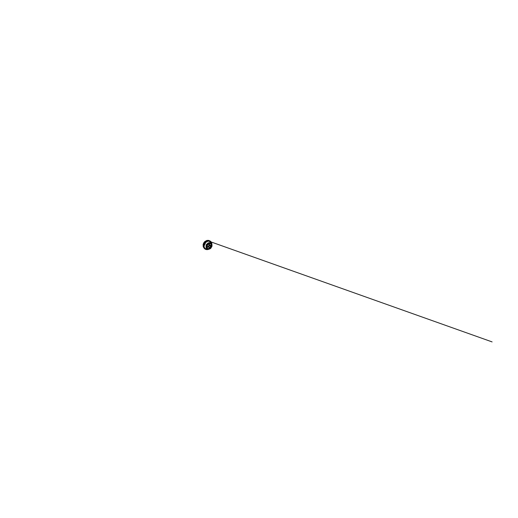<?xml version="1.0" encoding="UTF-8"?>
<svg xmlns="http://www.w3.org/2000/svg" width="518" height="518" viewBox="0 0 518 518"><rect width="100%" height="100%" fill="white"/><g stroke="black" fill="none" stroke-linecap="round" stroke-linejoin="round"><path stroke-width="0.39" stroke-dasharray="2.59 1.94" d="M207.55 248.472L209.46 248.815L210.858 247.889L211.791 245.26L210.729 243.667M209.097 245.279C209.304 244.58 209.065 243.829 208.482 243.531C207.86 243.201 206.909 243.512 206.417 244.269C205.911 245.02 205.996 246.011 206.552 246.458L208.398 246.341M208.346 243.376L208.903 243.758L209.207 245.124L208.398 246.426L207.025 246.782L206.06 245.862L206.313 244.282L206.896 243.654L208.346 243.376M209.091 241.246L210.263 242.165L210.845 243.551L210.185 246.607L207.724 248.562L206.222 248.679L204.863 248.07L203.956 246.775L203.781 245.001L204.442 243.156L205.801 241.718L207.491 241.051L209.091 241.246M209.201 240.805L210.489 241.841L211.117 243.376L210.386 246.723L207.692 248.873L206.034 249.016L204.526 248.362L203.503 246.937L203.283 244.962L204.014 242.897L205.536 241.297L207.433 240.566L209.201 240.805M211.92 244.651C211.862 246.51 210.612 248.4 208.929 249.184C210.632 248.362 211.836 246.542 211.92 244.658M207.847 246.626L208.754 246.387L209.304 245.513L208.735 244.366L207.414 244.982L207.232 246.011L207.847 246.626M208.378 246.568L207.608 246.458C207.226 246.173 207.174 245.5 207.511 244.995C207.847 244.483 208.489 244.269 208.896 244.509L209.304 245.176M207.64 247.203L206.831 246.626L206.76 245.098L207.537 244.075L208.981 243.784C209.758 244.043 210.062 245.033 209.706 245.895C209.356 246.762 208.43 247.371 207.64 247.203M207.563 247.118L207.045 246.866C206.507 246.445 206.397 245.48 206.857 244.716L206.999 244.502C207.524 243.777 208.456 243.499 209.052 243.829C209.732 244.179 209.926 245.137 209.55 245.933C209.181 246.736 208.307 247.274 207.563 247.118M207.686 247.041L206.831 246.212L207.071 244.774L208.903 243.939L209.667 245.513L208.922 246.704L207.686 247.041M209.214 240.656L209.201 241.304L210.664 242.359L211.214 243.842L210.483 246.859L209.311 248.141L206.442 248.944L205.031 248.29L204.131 246.872L204.014 245.137L204.72 243.266L206.216 241.757L207.951 241.142L209.466 241.369L209.518 240.734L209.466 241.369M206.009 249.074L204.474 248.42L203.432 246.969L203.205 244.956L203.95 242.858L205.504 241.226L207.427 240.488L209.227 240.734L210.535 241.789L211.169 243.35L211.111 245.092L209.24 248.096L207.692 248.925L206.009 249.074M204.079 248.141L206.87 249.171L208.534 248.653L209.945 247.52L211.182 245.105L211.247 243.343L210.606 241.764L209.065 240.605M209.317 240.669L210.541 241.375L211.564 243.143L211.571 245.286L210.658 247.306L209.052 248.821L207.038 249.488L205.05 249.035L204.241 248.349M211.325 242.398C212.017 243.855 211.752 245.726 210.8 247.17L208.644 249.087L206.617 249.521M207.006 248.381L208.696 248.627L210.735 247.125L211.318 244.658L210.431 243.201M210.93 248.09L211.7 246.924M210.651 243.259L211.331 244.761L210.703 247.105L208.793 248.601L207.148 248.556M207.679 247.112L206.786 246.251L207.038 244.761L208.948 243.887L209.738 245.526L208.968 246.762L207.679 247.112M208.929 243.738C208.32 243.525 207.491 243.836 207.006 244.502L206.857 244.716C206.229 245.752 206.669 247.028 207.582 247.177C208.378 247.345 209.311 246.73 209.654 245.862C210.01 244.995 209.712 243.997 208.929 243.738M210.373 241.187L211.616 243.635L210.696 247.138L209.389 248.523L207.731 249.339L205.134 249.113M209.201 241.304L210.768 243.266L210.172 246.594L208.061 248.426L205.478 248.452L204.163 246.918L204.422 243.849L206.663 241.524L209.266 241.31L207.349 240.63L211.169 241.99L209.201 241.304M206.721 248.154L208.443 248.646L210.69 247.099L211.24 244.418L210.114 243.026M206.999 244.502L207.006 244.502C207.491 243.829 208.333 243.518 208.955 243.738L209.654 244.315L209.751 245.772L208.307 247.19L207.375 247.138L206.714 246.49L206.857 244.716M207.608 246.458L208.709 247.293M208.896 244.509L210.101 245.195M206.552 246.458L207.045 246.866M208.482 243.531L209.052 243.829"/><path stroke-width="0.78" d="M210.722 243.661L208.806 243.79L207.873 244.502L206.909 246.652L207.543 248.465L208.463 248.912L210.878 247.895L211.804 245.267L211.467 244.302L209.829 243.512L207.511 244.995L206.922 246.665L207.556 248.478M208.398 246.341L209.097 245.279M206.617 249.521C205.685 249.475 204.895 249.087 204.254 248.362C205.4 249.741 207.388 249.954 208.929 249.184L206.999 249.566L205.232 248.854L204.189 247.06L204.105 245.875L205.769 242.379L207.932 241.168L210.03 241.317C211.312 241.867 211.985 243.24 211.92 244.651C212.011 243.078 211.221 241.472 209.732 240.825L211.325 242.398M209.304 245.176C209.369 245.746 208.929 246.406 208.378 246.568M209.013 247.436C209.499 247.539 210.094 247.17 210.36 246.626C210.625 246.076 210.528 245.435 210.101 245.195C209.68 244.943 209 245.182 208.637 245.739C208.275 246.29 208.314 247.002 208.709 247.293L209.013 247.436M209.019 247.52L209.978 247.241L210.567 246.296L210.004 245.085L208.605 245.772L208.391 246.885L209.019 247.52M209.466 241.369L209.22 240.643M208.346 249.145L210.567 248.433L211.927 246.257L211.564 243.991L210.69 243.337L208.249 243.823L207.219 244.949L206.747 247.701L208.346 249.145M209.065 240.605L206.682 240.605L204.021 242.683L203.153 245.124L203.289 246.71L204.079 248.141M204.241 248.349L203.393 245.37L204.293 242.864L207.019 240.721L209.337 240.676L206.3 241.051L204.319 242.884L203.412 245.422L204.228 248.329M211.7 246.924C212.341 245.532 212.017 243.842 210.781 243.318L209.123 243.285L206.87 245.454L206.714 247.811L208.307 249.164C209.201 249.307 210.211 248.867 210.93 248.09M210.431 243.201L209.026 242.871L207.964 243.214L206.624 244.49L206.041 246.238L207.006 248.381M207.148 248.556L206.022 247.397L206.19 244.794L208.204 242.871L209.408 242.696L210.651 243.259M205.134 249.113L203.25 246.931L203.114 244.483L203.729 242.897L204.804 241.563L206.883 240.423L208.592 240.378L210.373 241.187M207.349 240.63L492.1 341.906L207.349 240.63M211.169 241.99L214.569 243.195L211.169 241.99M209.253 240.65L206.676 240.605L204.014 242.683L203.147 245.94L204.196 248.297M206.721 248.154L208.883 249.19L211.007 248.025L212.024 245.694L211.875 244.522L210.114 243.026"/></g></svg>

